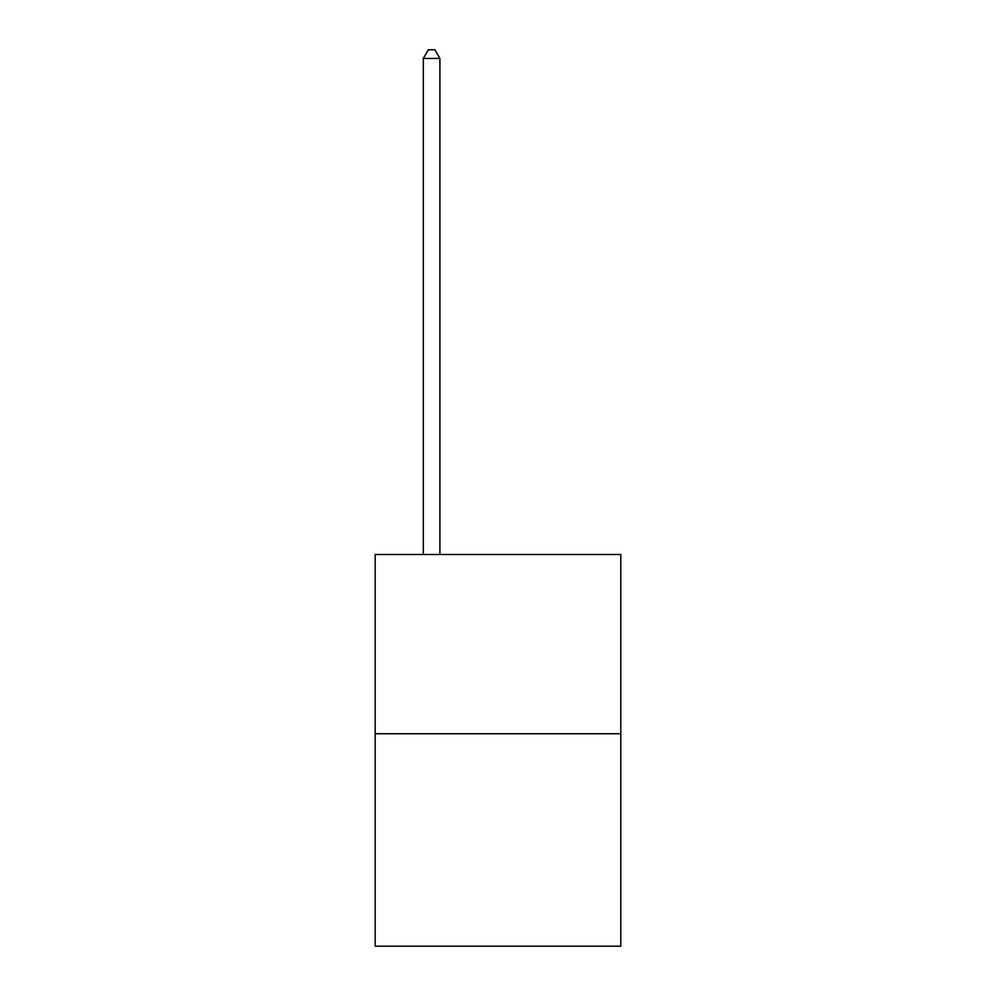 <?xml version="1.0" encoding="UTF-8"?>
<svg xmlns="http://www.w3.org/2000/svg" width="996" height="996" viewBox="0 0 996 996"><rect width="100%" height="100%" fill="white"/><g stroke="black" fill="none" stroke-linecap="round" stroke-linejoin="round"><path stroke-width="1.49" d="M620.819 733.753L620.819 554.498L375.181 554.498L375.181 946.2L620.819 946.2L620.819 733.753L375.181 733.753M439.908 554.498L439.908 58.428L423.312 58.428L423.312 554.498M423.312 58.428L428.292 49.8L434.928 49.8L439.908 58.428"/></g></svg>
